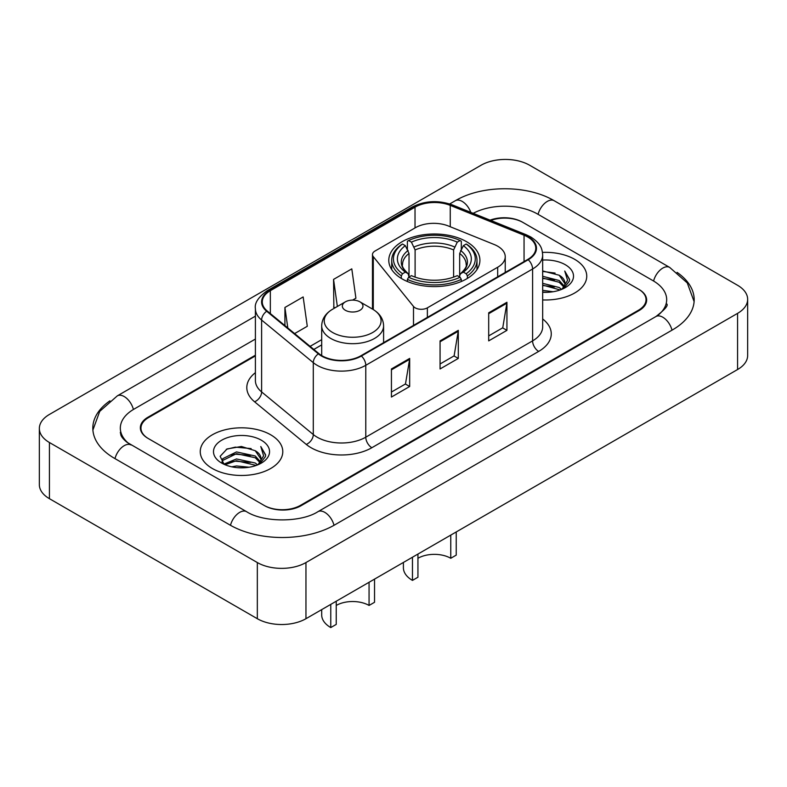 <?xml version="1.0" encoding="UTF-8"?>
<svg xmlns="http://www.w3.org/2000/svg" width="787" height="787" viewBox="0 0 787 787"><rect width="100%" height="100%" fill="white"/><g stroke="black" fill="none" stroke-linecap="round" stroke-linejoin="round"><path stroke-width="1.18" d="M497.679 246.193A25.794 14.894 0 0 0 494.236 244.531L448.472 226.026A25.794 14.894 0 0 0 415.438 227.689L374.996 251.043A8.598 4.968 0 0 0 372.477 254.555A8.598 4.968 0 0 0 373.284 256.651L413.5 306.438A8.598 4.968 0 0 0 427.371 307.845L497.679 267.255A25.794 14.894 0 0 0 505.234 256.719A25.794 14.894 0 0 0 497.679 246.193M466.573 241.698A45.567 26.305 0 0 0 416.913 235.992A45.567 26.305 0 0 0 388.788 260.3A45.567 26.305 0 0 0 402.127 278.903A45.567 26.305 0 0 0 451.787 284.599A45.567 26.305 0 0 0 479.913 260.3A45.567 26.305 0 0 0 466.573 241.698M255.401 355.891L148.507 417.602A25.794 14.894 0 0 0 140.962 428.138A25.794 14.894 0 0 0 148.507 438.664L264.019 505.352A25.794 14.894 0 0 0 300.486 505.352L638.493 310.206A25.794 14.894 0 0 0 646.038 299.68A25.794 14.894 0 0 0 638.493 289.144L522.981 222.465A25.794 14.894 0 0 0 490.822 220.458M658.099 315.203A46.423 26.807 0 0 0 666.678 299.68A46.423 26.807 0 0 0 653.082 280.723L537.57 214.044A46.423 26.807 0 0 0 473.194 213.326M255.401 339.049L133.918 409.181A46.423 26.807 0 0 0 120.322 428.138A46.423 26.807 0 0 0 128.901 443.652M257.329 562.557A34.392 19.852 0 0 0 305.956 562.557L737.576 313.364A34.392 19.852 0 0 0 747.65 299.326A34.392 19.852 0 0 0 737.576 285.288L529.671 165.25A34.392 19.852 0 0 0 481.044 165.25L49.424 414.444A34.392 19.852 0 0 0 39.35 428.482A34.392 19.852 0 0 0 49.424 442.52L257.329 562.557L257.329 618.71A34.392 19.852 0 0 0 305.956 618.71L737.576 369.526A34.392 19.852 0 0 0 747.65 355.488L747.65 299.326M39.35 428.482L39.35 484.644A34.392 19.852 0 0 0 49.424 498.683L257.329 618.71M109.914 400.839A73.939 42.685 0 0 0 92.817 428.138A73.939 42.685 0 0 0 114.469 458.319L229.971 525.008A73.939 42.685 0 0 0 334.534 525.008L672.531 329.861A73.939 42.685 0 0 0 694.183 299.68A73.939 42.685 0 0 0 677.086 272.381M574.658 259.317A41.268 23.826 0 0 0 542.469 252.401A41.268 23.826 0 0 1 574.658 259.317A41.268 23.826 0 0 1 586.748 276.158A41.268 23.826 0 0 0 574.658 259.317M270.698 434.798A41.268 23.826 0 0 0 225.731 429.633A41.268 23.826 0 0 0 200.252 451.649A41.268 23.826 0 0 0 212.342 468.491A41.268 23.826 0 0 0 257.31 473.656A41.268 23.826 0 0 0 282.789 451.649A41.268 23.826 0 0 0 270.698 434.798A41.268 23.826 0 0 0 225.731 429.633A41.268 23.826 0 0 0 200.252 451.649A41.268 23.826 0 0 0 212.342 468.491A41.268 23.826 0 0 0 257.31 473.656A41.268 23.826 0 0 0 282.789 451.649A41.268 23.826 0 0 0 270.698 434.798M527.723 236.995A27.515 15.888 180 0 1 535.78 248.22A27.515 15.888 180 0 1 527.723 259.454L360.918 355.763A27.515 15.888 180 0 1 318.932 353.638L267.255 311.032A27.515 15.888 180 0 1 262.278 301.923A27.515 15.888 180 0 1 270.334 290.688L415.024 207.158A27.515 15.888 180 0 1 450.253 205.377L524.053 235.215A27.515 15.888 180 0 1 527.723 236.995M528.215 236.71A28.194 16.281 0 0 0 524.447 234.89L450.646 205.053A28.194 16.281 0 0 0 414.533 206.873L269.852 290.413A28.194 16.281 0 0 0 266.685 311.258L318.361 353.865A28.194 16.281 0 0 0 361.4 356.039L528.215 259.74A28.194 16.281 0 0 0 528.215 236.71M391.434 368.955L391.434 397.042L409.673 386.506L409.673 358.429L391.434 368.955M391.434 392.054L405.482 383.948L409.594 359.364A6.876 3.974 -120 0 0 409.673 358.429M405.354 384.017L409.673 386.506M488.697 312.803L488.697 340.879L506.936 330.353L506.936 302.277L488.697 312.803M488.697 335.901L502.745 327.795L506.858 303.211A6.876 3.974 -120 0 0 506.936 302.277M502.618 327.864L506.936 330.353M440.071 340.879L440.071 368.955L458.3 358.429L458.3 330.353L440.071 340.879M440.071 363.978L454.109 355.872L458.231 331.288A6.876 3.974 -120 0 0 458.3 330.353M453.991 355.94L458.3 358.429M542.666 299.936A41.268 23.826 0 0 0 586.748 276.158A41.268 23.826 0 0 1 542.666 299.936M255.401 355.193L147.907 417.258A25.794 14.894 0 0 0 140.352 427.784A25.794 14.894 0 0 0 147.907 438.31L264.619 505.697A25.794 14.894 0 0 0 301.096 505.697L639.093 310.56A25.794 14.894 0 0 0 646.648 300.024A25.794 14.894 0 0 0 639.093 289.498L522.381 222.111A25.794 14.894 0 0 0 490.085 220.153M294.613 333.59L307.284 326.28L303.162 296.935L284.924 307.471L284.924 325.611M352.606 300.113L355.911 298.194L351.799 268.859L333.56 279.395L333.855 307.304M335.105 307.766L333.56 307.186M333.56 279.395L337.357 306.468M284.924 307.471L287.806 327.982M542.666 290.334L553.084 291.741M542.666 292.085L547.447 292.302M542.666 283.32L559.223 287.53L561.593 289.4M542.666 285.071L560.167 289.95M542.666 276.296L559.223 280.516L564.24 286.104M542.666 278.047L559.223 282.267L563.787 286.94M561.702 289.36A19.439 11.225 0 0 0 564.909 283.182A19.439 11.225 0 0 0 559.223 275.243L564.899 283.605M542.666 292.262A28.027 16.183 0 0 0 565.302 287.609A28.027 16.183 0 0 0 565.302 264.717A28.027 16.183 0 0 0 542.666 260.064M559.223 275.243L542.666 270.944M563.6 288.514L569.375 281.116L569.562 279.385L564.751 271.033L567.565 280.369L562.007 289.232M564.751 271.033L569.562 279.719M542.666 271.426L555.091 273.089M542.666 278.441L554.51 279.936M542.666 285.465L554.51 286.96M456.234 531.953L456.234 555.12L450.764 558.278A23.217 13.399 0 0 0 417.936 558.278M417.936 554.068L417.936 577.235L412.467 580.393L412.467 557.226M450.764 558.278L450.764 535.111M401.311 278.411L401.311 275.863L402.531 273.748A40.924 23.63 0 0 1 402.531 244.029L405.344 245.662A36.969 21.347 0 0 0 405.344 272.125L408.128 273.709L409.024 277.024M409.024 275.666L409.024 253.444L405.344 245.662M407.391 249.184L407.391 241.225L408.61 240.527A40.924 23.63 0 0 1 460.09 240.527L457.277 242.15A36.969 21.347 0 0 0 411.424 242.15L415.103 249.941L415.103 277.113M453.597 277.113L453.597 249.941L457.277 242.15M407.391 279.375A42.646 24.623 0 0 0 461.31 279.375L460.09 277.26A40.924 23.63 0 0 1 408.61 277.26L407.391 279.375L407.391 281.5M461.31 281.5L461.31 279.375M402.531 244.029L401.311 244.727A42.646 24.623 0 0 0 391.71 260.3A42.646 24.623 0 0 0 401.311 275.863M460.09 240.527L461.31 241.225L461.31 249.184M408.61 277.26L411.424 275.637A36.969 21.347 0 0 0 457.277 275.637L460.09 277.26M405.344 272.125L402.531 273.748M411.424 242.15L408.61 240.527M408.128 250.443A33.064 19.095 0 0 0 408.128 273.709L408.286 273.807C403.583 269.262 401.675 266.183 402.541 264.56A31.805 18.367 0 0 1 409.024 253.444M467.389 275.863A42.646 24.623 0 0 0 476.991 260.3A42.646 24.623 0 0 0 467.389 244.727L466.17 244.029A40.924 23.63 0 0 1 466.17 273.748L467.389 275.863L467.389 278.411M466.17 273.748L463.356 272.125A36.969 21.347 0 0 0 463.356 245.662L466.17 244.029M463.356 245.662L459.677 253.444L459.677 275.666L460.572 273.709L463.356 272.125M459.677 253.444A31.805 18.367 0 0 1 466.16 264.56C467.025 266.193 465.117 269.272 460.425 273.807L460.572 273.709A33.064 19.095 0 0 0 460.572 250.443M459.677 277.024L459.677 275.666M403.406 562.459L403.406 567.752A30.949 17.865 0 0 0 412.467 580.393M374.533 579.124L374.533 602.291L369.064 605.449A23.217 13.399 0 0 0 336.236 605.449M336.236 601.238L336.236 624.406L330.766 627.564L330.766 604.396M369.064 605.449L369.064 582.282M345.355 310.275A10.32 5.952 0 0 0 359.944 310.275A10.32 5.952 0 0 0 359.944 301.854L372.753 309.252A28.43 16.419 0 0 1 372.753 332.458A28.43 16.419 0 0 1 332.547 332.458A28.43 16.419 0 0 1 332.547 309.252C325.543 313.403 321.922 318.932 321.696 325.818A30.949 17.865 0 0 0 330.766 338.449A30.949 17.865 0 0 0 364.489 342.325A30.949 17.865 0 0 0 383.594 325.818C383.367 318.932 379.757 313.403 372.753 309.252L359.944 301.854A10.32 5.952 0 0 0 345.355 301.854A10.32 5.952 0 0 0 345.355 310.275M321.696 609.63L321.696 614.922A30.949 17.865 0 0 0 330.766 627.564M231.752 466.819L236.494 465.963L249.125 467.222M237.3 467.645L243.498 467.793M223.842 464.133L236.494 458.949L255.263 463.022L257.644 464.891M225.043 464.743L236.494 460.7L256.208 465.432M222.268 462.687L222.751 458.693L236.494 451.925L255.263 455.998L260.29 461.595M222.16 462.185L222.751 460.444L236.494 453.676L255.263 457.759L259.838 462.422M257.743 464.851A19.439 11.225 0 0 0 260.959 458.673A19.439 11.225 0 0 0 255.263 450.735L260.94 459.087M261.343 440.208A28.027 16.183 0 0 0 221.698 440.208A28.027 16.183 0 0 0 221.698 463.09A28.027 16.183 0 0 0 261.343 463.09A28.027 16.183 0 0 0 261.343 440.208M255.263 450.735L241.412 446.485L227.069 448.944L220.144 456.303L224.079 464.32M259.641 463.996L265.426 456.608L265.613 454.866L260.792 446.524L263.606 455.86L258.057 464.724M260.792 446.524L265.603 455.211M226.282 449.328L235.283 447.134L251.132 448.58M229.479 455.26L235.283 454.158L250.551 455.427M229.479 462.284L235.283 461.172L250.551 462.441M373.284 256.651L373.284 309.566M413.5 306.438L413.5 325.405M427.371 307.845L427.371 317.397M497.679 267.255L497.679 276.798M334.013 525.303A13.753 7.939 -120 0 0 317.928 511.688C301.018 522.627 263.488 522.627 246.577 511.688L127.012 442.304C123.549 439.441 121.503 437.031 120.893 435.083L120.322 432.348M230.493 525.303A13.753 7.939 -60 0 1 246.577 511.688M114.991 458.614A13.753 7.939 -60 0 1 131.075 444.999M92.886 430.076L99.733 411.365L117.322 395.861A13.753 7.939 60 0 1 133.406 409.486M449.721 203.951L455.319 200.724A13.753 7.939 60 0 1 470.793 212.362M455.319 200.724C482.146 184.768 527.349 184.768 554.176 200.724A13.753 7.939 120 0 0 538.092 214.339M554.176 200.724L669.678 267.413A13.753 7.939 120 0 0 653.594 281.028M672.009 330.156A13.753 7.939 -120 0 0 655.925 316.541L317.928 511.688M305.956 618.71L305.956 562.557M49.424 498.683L49.424 442.52M737.576 369.526L737.576 313.364M542.666 318.971A42.99 24.82 180 0 1 538.672 351.415L371.858 447.714A8.598 4.968 60 0 1 365.778 437.188L532.592 340.879A34.392 19.852 0 0 0 542.666 326.841L542.666 254.958A34.392 19.852 180 0 1 532.592 268.997A8.598 4.968 -120 0 0 528.215 259.74M371.858 447.714A42.99 24.82 180 0 1 311.072 447.714A42.99 24.82 180 0 1 306.251 444.409L254.575 401.793A42.99 24.82 180 0 1 255.401 372.674M317.151 437.188A34.392 19.852 0 0 0 365.778 437.188L365.778 365.306A34.392 19.852 180 0 1 313.295 362.659L261.618 320.053A34.392 19.852 180 0 1 255.401 308.661L255.401 380.544A34.392 19.852 0 0 0 261.618 391.926L313.295 434.542A34.392 19.852 0 0 0 317.151 437.188M542.666 254.958C542.105 249.056 541.564 244.137 530.812 236.985L526.287 234.792A8.598 4.024 112 0 0 524.447 234.89M526.287 234.792L452.495 204.964C438.251 199.918 424.734 200.655 411.935 207.158A8.598 4.968 60 0 1 414.533 206.873M269.852 290.413A8.598 4.968 -120 0 0 267.255 290.688C258.333 297.102 254.378 303.093 255.401 308.661M266.685 311.258A8.598 5.755 129.5 0 0 261.618 320.053L261.618 391.926A8.598 5.755 -50.5 0 1 254.575 401.793M452.495 204.964A8.598 4.024 112 0 0 450.646 205.053M318.361 353.865A8.598 5.755 129.5 0 0 313.295 362.659L313.295 434.542A8.598 5.755 -50.5 0 1 306.251 444.409M361.4 356.039A8.598 4.968 60 0 1 365.778 365.306L532.592 268.997L532.592 340.879A8.598 4.968 60 0 0 538.672 351.415M270.334 290.688L270.334 313.58M524.053 235.215L524.053 261.579M450.253 205.377L450.253 226.745M415.024 207.158L415.024 227.935M321.696 339.659L310.098 346.359M440.071 341.774L458.231 331.288M488.697 313.698L506.858 303.211M391.434 369.851L409.594 359.364M453.597 249.941A31.805 18.367 0 0 0 415.103 249.941M454.493 246.941A33.064 19.095 0 0 0 414.208 246.941M372.477 254.555L372.477 309.094M505.234 256.719L505.234 272.44M117.322 395.861L255.401 316.148M694.114 301.618L687.267 282.907L669.678 267.413M666.678 303.89C668.596 305.287 665.005 309.498 655.925 316.541M411.935 207.158L267.255 290.688M321.696 344.893L313.826 349.438M391.71 269.567L391.71 260.3M476.991 269.567L476.991 260.3M383.594 342.67L383.594 325.818M321.696 355.576L321.696 325.818M345.355 301.854L332.547 309.252M222.091 462.481L222.091 461.31"/></g></svg>
